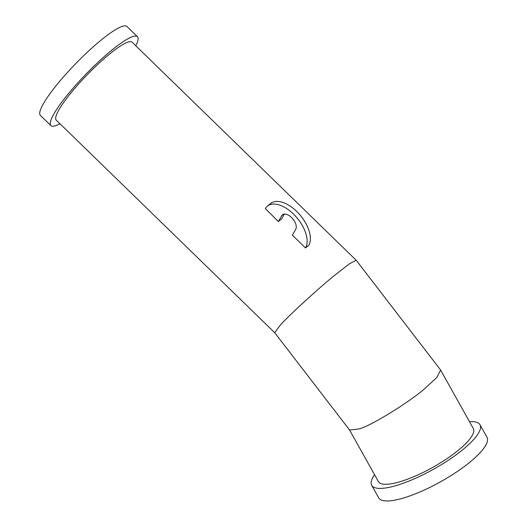 <?xml version="1.0" encoding="UTF-8"?>
<svg xmlns="http://www.w3.org/2000/svg" width="527" height="527" viewBox="0 0 527 527"><rect width="100%" height="100%" fill="white"/><g stroke="black" fill="none" stroke-linecap="round" stroke-linejoin="round"><path stroke-width="0.79" d="M59.966 123.74A62.041 10.777 -45.8 0 1 50.895 125.617A62.041 10.777 -45.8 0 1 53.8 114.115A62.041 10.777 -45.8 0 1 99.214 61.165A62.041 10.777 -45.8 0 1 137.435 36.686A62.041 10.777 -45.8 0 1 135.801 45.796M50.895 125.617L40.388 115.387A62.041 10.777 -45.8 0 1 43.293 103.885A62.041 10.777 -45.8 0 1 88.707 50.935A62.041 10.777 -45.8 0 1 126.921 26.455L137.435 36.686M356.147 260.213L132.086 42.18A54.373 9.44 134.2 0 0 98.595 63.635A54.373 9.44 134.2 0 0 58.793 110.038A54.373 9.44 134.2 0 0 56.244 120.116L274.725 332.721L280.068 325.363C288.532 315.745 319.151 287.729 335.745 274.422L349.671 263.652L356.173 260.239L440.519 369.875L473.299 428.497A54.373 14.163 -29.2 0 1 446.395 459.043A54.373 14.163 -29.2 0 1 390.461 483.911A54.373 14.163 -29.2 0 1 378.366 481.546L349.533 429.953M274.719 332.708L349.592 430.025L359.684 428.84C372.457 424.828 407.872 403.05 424.077 389.236L436.923 377.345L440.625 370.033M305.535 247.96L292.399 235.174L295.752 229.252A9.927 5.389 -129.2 0 0 292.241 218.244A9.927 5.389 -129.2 0 0 282.465 214.746A9.927 5.389 -129.2 0 0 281.741 215.615L278.388 221.538L265.331 208.62A28.537 15.487 50.8 0 1 267.42 206.116A28.537 15.487 50.8 0 1 295.528 216.175A28.537 15.487 50.8 0 1 305.614 247.822L305.535 247.96A54.373 9.44 134.2 0 1 308.769 245.325L305.614 247.822M284.369 214.034L281.616 218.903A54.373 9.44 134.2 0 0 278.388 221.538M469.498 421.699A62.041 16.166 150.8 0 1 479.992 424.755A62.041 16.166 150.8 0 1 449.294 459.61A62.041 16.166 150.8 0 1 385.474 487.989A62.041 16.166 150.8 0 1 371.673 485.288A62.041 16.166 150.8 0 1 374.572 474.755M479.992 424.755L487.007 437.305A62.041 16.166 150.8 0 1 456.31 472.159A62.041 16.166 150.8 0 1 392.483 500.538A62.041 16.166 150.8 0 1 378.689 497.837L371.673 485.288M267.42 206.116L270.647 203.481A28.537 15.487 50.8 0 1 298.756 213.54A28.537 15.487 50.8 0 1 308.842 245.187M283.46 214.206L281.741 215.615"/></g></svg>
